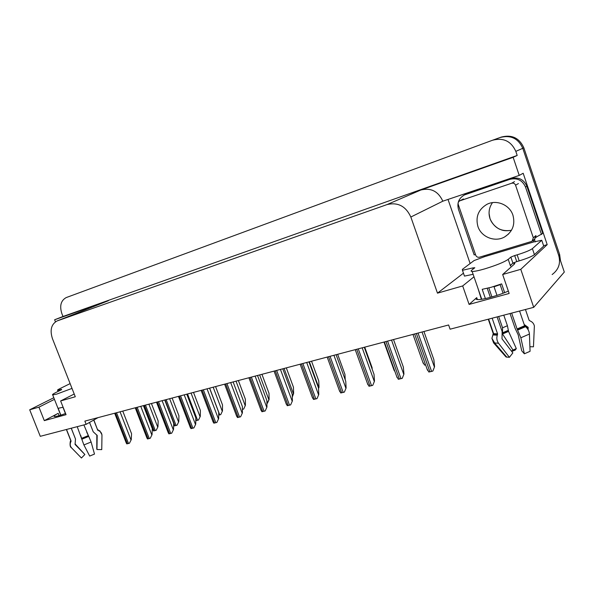 <?xml version="1.0" encoding="UTF-8"?>
<svg xmlns="http://www.w3.org/2000/svg" width="594" height="594" viewBox="0 0 594 594"><rect width="100%" height="100%" fill="white"/><g stroke="black" fill="none" stroke-linecap="round" stroke-linejoin="round"><path stroke-width="0.89" d="M494.045 286.791L500.133 284.645M508.345 291.09C497.987 295.753 481.073 300.297 477.145 299.539C475.705 299.324 475.564 298.685 476.73 297.631L469.097 304.425L462.689 285.944L437.481 293.154L410.84 217.018C405.806 206.155 397.861 202.005 387.013 204.588L56.987 320.983C51.255 324.287 49.74 330.175 52.443 338.647L75.29 396.755L60.625 400.95L74.213 394.022M470.144 263.521L448.121 199.747M410.84 217.018L442.827 201.188L519.238 175.408L523.18 173.262L547.193 244.639L543.599 245.708M57.418 320.812L108.36 300.727L57.276 320.864M108.36 300.727L54.626 319.765L55.435 321.829M442.827 201.188C438.261 191.298 430.947 187.57 420.871 189.998L513.142 157.313L517.188 155.45L62.994 316.491L61.85 313.565C59.437 305.88 60.878 300.557 66.172 297.594L492.523 140.243C503.37 137.422 511.137 141.127 515.815 151.366L517.188 155.45M519.238 175.408L513.142 157.313M492.523 140.243L500.074 137.518C510.669 134.756 518.235 138.35 522.779 148.307L564.3 272.074L533.709 307.336L520.782 269.327L547.193 244.639M54.455 399.346L38.944 407.15L29.7 409.793L40.273 436.323L86.13 424.339L98.04 417.627M29.7 409.793L53.809 397.728M54.626 319.765L62.994 316.491M86.13 424.339L84.86 421.109L448.619 324.977L450.089 329.195L533.709 307.336M437.481 293.154L463.454 273.181M520.782 269.327L502.665 274.51L514.233 264.219C515.154 263.38 514.976 262.904 513.676 262.808L513.506 262.8M473.99 276.797L462.689 285.944M65.592 413.521C59.623 415.666 55.888 416.661 54.381 416.505C53.49 416.216 54.752 415.161 58.182 413.335L44.305 420.634L66.053 414.686L60.625 400.95M44.305 420.634L38.944 407.15M469.097 304.425L509.155 293.466L502.665 274.51M500.074 137.518C510.669 134.756 518.235 138.35 522.779 148.307L558.724 255.457C560.847 263.328 558.65 269.691 552.138 274.547M500.311 137.429L501.239 137.095C511.798 134.348 519.334 137.927 523.856 147.832L559.637 254.522L560.484 260.684M151.433 403.512L158.167 420.99L157.952 426.767L156.207 430.286L153.534 430.94L152.628 429.061M157.952 426.767L156.207 430.286M122.758 411.093L131.556 433.717L131.259 439.642L129.44 443.25L126.774 443.881L125.906 442.047M131.259 439.642L129.44 443.25M172.141 398.039L178.935 415.807L178.779 421.658L177.034 425.23L174.28 425.898L173.671 424.896M178.779 421.658L177.034 425.23M193.51 392.396L200.371 410.454L200.275 416.387L198.537 420.003L195.79 420.686M200.275 416.387L198.537 420.003M215.577 386.56L222.505 404.93L222.468 410.937L220.738 414.612L218.696 415.161M222.468 410.937L220.738 414.612M143.414 405.635L152.294 428.638L152.057 434.637L150.237 438.298L147.483 438.959L146.555 437.013M152.057 434.637L150.237 438.298M164.738 400L173.715 423.396L173.53 429.477L171.718 433.189L168.874 433.865L167.887 431.816M173.53 429.477L171.718 433.189M186.776 394.171L195.842 417.976L195.723 424.138L193.919 427.91L190.978 428.608L189.924 426.447M195.723 424.138L193.919 427.91M209.563 388.157L218.718 412.37L218.666 418.621L216.862 422.445L213.825 423.166L212.704 420.901M218.666 418.621L216.862 422.445M473.121 269.06L472.735 267.939L474.806 267.746L471.866 270.04C470.767 270.909 470.864 271.384 472.148 271.465C474.391 271.51 478.601 270.649 484.771 268.867C496.369 265.303 504.187 262.132 508.219 259.348L510.855 257.105L514.686 255.554L516.743 261.598L512.912 263.157L510.855 257.105M504.64 292.634L501.64 283.88L491.112 287.296L482.202 289.33L485.395 298.582M510.031 313.528L515.102 328.304L518.198 334.83L521.718 350.787L524.361 353.801L520.849 337.763L517.092 328.972L511.649 313.105M519.572 311.033L524.599 325.75L525.556 326.693C527.895 328.682 529.18 331.14 529.425 334.058L530.071 351.299L524.361 353.801M529.9 346.718L533.464 346.807L534.37 325.995C533.835 323.648 532.476 322 530.286 321.042L529.15 320.359L525.445 309.496M510.899 264.931L510.513 266.067L510.305 265.459L512.912 263.157M481.4 299.317L477.888 288.075M492.159 318.198L497.572 333.873L497.297 335.179C496.406 338.105 496.822 340.793 498.529 343.243L509.407 357.321L506.029 356.972L493.607 342.879L491.914 338.32L493.258 333.642L488.275 319.216M500.066 284.444L503.081 293.236M493.933 286.471L496.992 295.381M503.786 315.162L507.417 325.727L508.561 331.407L516.312 348.589L512.978 350.037L502.628 334.162M502.517 333.063L502.554 327.806L498.663 316.498M491.929 296.926L488.825 287.912M509.407 357.321L512.837 352.895L502.004 338.832L502.145 331.563L497.096 316.906M490.362 297.364L487.243 288.305M524.153 324.443L528.185 327.428L528.081 329.663M516.312 348.589L515.28 350.037L511.746 351.485M511.486 351.151L512.978 350.037M534.429 254.663L532.395 248.634L541.765 240.273L543.718 246.065L534.429 254.663C531.979 256.452 526.9 258.524 519.201 260.877L516.743 261.598M473.128 274.302L464.471 276.106L464.189 275.297M532.395 248.634C529.922 250.386 524.844 252.45 517.144 254.826L514.686 255.554M472.735 267.939L462.459 270.292L462.362 269.386L474.094 260.551L484.511 256.697L533.59 241.973L541.765 240.273M536.033 237.221L542.76 233.42L526.863 186.167C523.774 179.381 518.584 176.841 511.293 178.556L465.466 194.409M475.475 254.492L474.168 254.923L458.479 209.385C456.831 203.014 458.813 198.203 464.419 194.943L509.838 179.343C517.166 177.621 522.386 180.175 525.497 186.999L541.49 234.519M535.239 241.936L534.511 239.694L535.031 238.773M535.937 237.526L536.716 236.672M534.511 239.694L533.204 240.822L533.813 239.761M533.59 241.973L533.204 240.822M484.192 255.776L484.511 256.697M61.657 389.642L56.296 392.292C53.111 393.881 51.916 394.765 52.71 394.936L56.705 394.112L72.008 388.409M63.113 407.246L58.145 408.308L60.848 415.139M83.88 424.925L91.112 441.995L94.498 454.076L89.687 456.066L83.903 444.951L77.22 426.67M89.538 422.416L93.213 431.779L97.178 435.439L96.971 449.517L101.752 449.613L101.968 435.543C101.878 433.219 100.75 431.578 98.574 430.628L97.691 430.123L93.741 420.047M66.513 429.469L71.065 440.963L70.76 441.958C69.854 444.06 70.07 445.975 71.414 447.713L81.437 458.004L84.86 454.507L75.074 444.461L75.483 438.996L71.235 428.229M93.191 431.719L89.508 422.431M63.023 407.276L65.503 413.558M71.287 428.215L75.542 439.152M65.444 413.573L62.964 407.291M75.037 443.859L84.615 454.254M97.171 435.343L96.777 449.071L96.837 434.979M81.036 457.588L81.437 458.004M101.752 449.613L101.76 449.005M89.427 437.852L86.739 432.187M80.643 435.343L82.106 439.887M98.025 429.707L98.574 430.628M61.546 389.367L57.625 390.303C57.128 390.199 57.893 389.642 59.927 388.632L70.122 383.613M477.91 226.455C481.244 237.117 495.04 242.604 504.7 236.895C512.607 231.749 515.354 224.532 512.949 215.258C509.689 204.752 496.361 199.287 486.865 204.373C478.378 209.496 475.393 216.862 477.91 226.455M515.562 185.194C514.783 183.472 513.461 182.826 511.612 183.256L459.749 200.861C458.345 201.685 457.848 202.903 458.264 204.514L475.727 255.234C476.485 256.883 477.732 257.536 479.484 257.195L532.001 241.313L533.323 237.808L515.562 185.194L518.428 183.546M532.825 240.607L534.659 239.033L535.966 235.566L533.323 237.808M238.372 380.539L245.374 399.22L245.404 405.316L243.674 409.036L242.389 409.407M245.404 405.316L243.674 409.036M261.939 374.309L269.008 393.317L269.104 399.495L266.914 403.43M269.104 399.495L267.397 403.274M286.315 367.872L293.451 387.214L293.629 393.48L292.27 395.983M293.629 393.48L292.3 397.03M233.13 381.927L242.382 406.571L242.397 412.919L240.607 416.795L237.466 417.545L236.263 415.161M242.397 412.919L240.607 416.795M257.521 375.482L266.869 400.571L266.966 407.016L265.184 410.951L261.924 411.724L260.655 409.229M266.966 407.016L265.184 410.951M282.781 368.8L292.226 394.364L292.404 400.898L290.637 404.893L287.266 405.695L285.907 403.081M292.404 400.898L290.637 404.893M311.538 361.204L318.748 380.903L319.008 387.258L318.466 387.815M319.008 387.258L318.533 388.617M337.659 354.299L344.943 374.361L345.233 379.818M364.723 347.148L372.074 367.582L372.186 369.23M395.017 371.762L393.711 369.26M425.594 364.902L424.539 365.095L422.787 362.073M308.962 361.887L318.503 387.927L318.77 394.557L317.01 398.619L313.521 399.45L312.08 396.718M318.77 394.557L317.01 398.619M336.115 354.707L345.753 381.251L346.109 387.986L344.372 392.107L340.741 392.968L339.211 390.117M346.109 387.986L344.372 392.107M364.285 347.267L374.02 374.331L374.48 381.162L372.757 385.35L368.993 386.249L367.367 383.279M374.48 381.162L372.757 385.35M393.532 339.538L403.371 367.137L403.942 374.086L402.242 378.333L398.329 379.269L396.606 376.188M403.942 374.086L402.242 378.333M423.93 331.504L433.872 359.667L434.556 366.721L432.878 371.042L431.6 371.421L428.816 372.015L426.982 368.829M434.556 366.721L432.878 371.042M476.73 297.631L477.405 299.569M515.815 151.366L523.856 147.832M387.013 204.588L420.871 189.998M58.182 413.335L59.103 415.666M559.637 254.522L558.724 255.457M144.357 405.383L154.18 430.836M145.463 405.093L155.286 430.561M148.901 404.187L157.67 426.945M115.429 413.03L127.413 443.785M116.528 412.741L128.519 443.525M120.062 411.805L130.962 439.827M165.035 399.918L174.955 425.787M166.172 399.621L176.099 425.512M169.639 398.7L178.504 421.837M195.82 419.074L196.391 420.582M187.548 393.971L197.572 420.292M191.053 393.042L200 416.565M209.63 388.134L219.75 414.902M213.172 387.199L222.208 411.115M136.048 407.581L148.151 438.855M137.184 407.284L149.294 438.58M140.756 406.333L151.76 434.83M157.343 401.952L169.572 433.754M158.516 401.641L170.753 433.479M162.125 400.69L173.248 429.662M179.351 396.139L191.706 428.489M180.561 395.819L192.924 428.2M184.207 394.854L195.441 424.331M202.101 390.124L214.583 423.047M203.356 389.79L215.845 422.75M207.039 388.818L218.392 418.815M517.092 328.972L524.599 325.75M508.219 259.348L510.305 265.459M493.258 333.642L497.572 333.873M507.417 325.727L502.554 327.806M508.39 330.301L502.65 332.759M527.019 326.648L525.222 326.433M508.382 330.769L502.546 333.256M527.814 326.96L525.616 326.737M508.561 331.407L502.613 333.947M528.192 327.569L526.291 327.339M493.607 342.879L498.529 343.243M520.849 337.763L529.425 334.058M492.79 334.927L497.297 335.179M517.701 330.071L525.556 326.693M493.213 334.162L497.572 334.4M517.315 329.447L524.91 326.188M519.201 260.877L517.144 254.826M465.599 194.468L467.263 193.614M509.838 179.343L511.293 178.556M525.497 186.999L526.863 186.167M81.794 438.268L88.12 435.692M97.691 430.123L93.867 419.98M70.656 440.31L71.065 440.963M71.102 447.312L71.636 447.958M83.903 444.951L91.112 441.995M70.515 440.993L70.27 441.676L70.76 441.958M81.972 439.152L88.588 436.456M70.738 440.525L71.05 441.357M81.898 438.639L88.291 436.033M97.965 430.39L97.862 429.618M60.239 389.753L60.432 390.243M511.464 230.286C501.284 231.883 494.134 228.014 490.005 218.666C488.201 212.904 489.033 207.558 492.493 202.628M511.612 183.256L514.515 181.63M460.06 200.735L463.454 198.968M242.389 408.59L242.664 409.34M236.018 381.162L245.144 405.494M259.645 374.918L268.859 399.673M284.081 368.458L293.391 393.659M225.646 383.902L238.253 417.419M226.938 383.561L239.56 417.107M230.665 382.573L242.137 413.112M250.015 377.465L262.756 411.59M251.359 377.108L264.107 411.263M255.116 376.113L266.706 407.202M275.252 370.79L288.127 405.554M276.648 370.426L289.53 405.219M280.442 369.423L292.159 401.091M309.37 361.776L318.77 387.436M301.418 363.877L314.426 399.294M302.858 363.498L315.874 398.953M306.697 362.481L318.533 394.75M328.549 356.704L341.691 392.805M330.049 356.311L343.198 392.448M333.925 355.286L345.879 388.179M356.712 349.265L369.988 386.078M358.264 348.856L371.554 385.706M362.184 347.817L374.265 381.355M385.959 341.535L399.376 379.083M387.578 341.112L400.995 378.697M391.535 340.065L403.734 374.272M416.357 333.501L429.908 371.822M418.035 333.056L431.6 371.421M422.037 332.001L434.363 366.914M514.174 264.271L513.676 262.808M143.562 405.591L153.044 430.138M114.672 413.231L126.336 443.161M135.246 407.796L147 438.164M156.489 402.175L168.34 433.011M178.438 396.376L190.392 427.68M201.128 390.384L213.179 422.163M472.148 271.465L481.749 299.265M488.61 319.127L493.666 333.769L493.295 333.85M524.554 325.609L525.289 326.433L528.185 327.428M506.853 357.217L494.802 343.184L491.914 338.32M464.419 194.943L466.09 194.089M464.471 276.106L462.459 270.292M52.71 394.936L60.714 415.184M66.38 429.499L70.901 440.926L70.27 441.676C69.81 445.203 70.189 447.215 71.414 447.713M101.953 434.704L99.621 430.568M58.064 391.416L57.625 390.303M489.07 213.484L489.968 218.429M504.7 236.895L508.62 233.954M490.043 218.644C492.144 225.007 498.693 229.195 500.66 229.574C503.237 230.843 506.845 231.066 511.486 230.249M459.749 200.861L463.142 199.094M224.606 384.177L236.754 416.461M248.901 377.754L261.152 410.558M274.064 371.109L286.412 404.44M383.984 342.055L394.178 370.567M412.986 334.392L423.247 363.372M300.141 364.219L312.585 398.099M327.175 357.068L339.723 391.52M355.234 349.658L367.879 384.697M384.37 341.958L397.111 377.606M414.642 333.954L427.48 370.24"/></g></svg>
